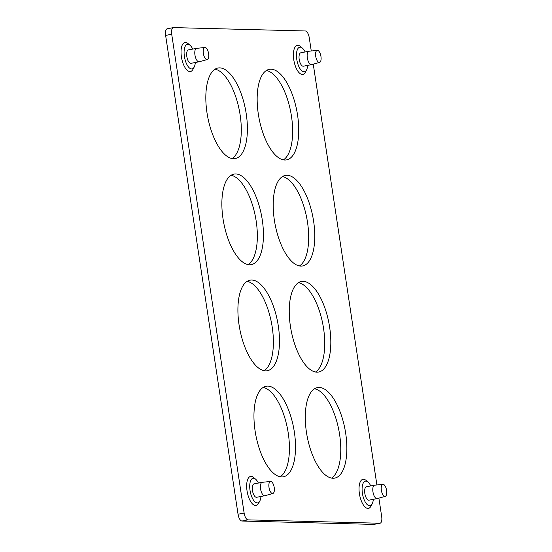 <?xml version="1.0" encoding="UTF-8"?>
<svg xmlns="http://www.w3.org/2000/svg" width="552" height="552" viewBox="0 0 552 552"><rect width="100%" height="100%" fill="white"/><g stroke="black" fill="none" stroke-linecap="round" stroke-linejoin="round"><path stroke-width="0.83" d="M307.678 65.384A12.517 5.23 -100.8 0 1 306.539 69.966L305.311 72.25A14.794 6.182 -100.8 0 1 302.268 74.458A14.794 6.182 -100.8 0 1 293.767 59.719A14.794 6.182 -100.8 0 1 297.859 45.298A14.794 6.182 -100.8 0 1 300.405 46.444L302.386 48.127A12.517 5.23 -100.8 0 1 305.132 51.964M306.539 69.966A12.517 5.23 -100.8 0 1 303.966 71.829A12.517 5.23 -100.8 0 1 296.769 59.354A12.517 5.23 -100.8 0 1 300.233 47.161A12.517 5.23 -100.8 0 1 302.386 48.127M195.311 62.507A12.517 5.23 -100.8 0 1 194.166 67.089L192.945 69.379A14.794 6.182 -100.8 0 1 189.902 71.581A14.794 6.182 -100.8 0 1 181.401 56.842A14.794 6.182 -100.8 0 1 185.493 42.428A14.794 6.182 -100.8 0 1 188.039 43.567L190.019 45.25A12.517 5.23 -100.8 0 1 192.758 49.093M194.166 67.089A12.517 5.23 -100.8 0 1 191.592 68.952A12.517 5.23 -100.8 0 1 184.402 56.483A12.517 5.23 -100.8 0 1 187.866 44.284A12.517 5.23 -100.8 0 1 190.019 45.25M373.311 499.339A12.517 5.23 -100.8 0 1 372.165 503.921L370.944 506.212A14.794 6.182 -100.8 0 1 367.901 508.413A14.794 6.182 -100.8 0 1 359.4 493.674A14.794 6.182 -100.8 0 1 363.492 479.26A14.794 6.182 -100.8 0 1 366.038 480.406L368.012 482.082A12.517 5.23 -100.8 0 1 370.758 485.926M372.165 503.921A12.517 5.23 -100.8 0 1 369.592 505.784A12.517 5.23 -100.8 0 1 362.402 493.315A12.517 5.23 -100.8 0 1 365.866 481.116A12.517 5.23 -100.8 0 1 368.012 482.082M260.944 496.462A12.517 5.23 -100.8 0 1 259.799 501.043L258.577 503.334A14.794 6.182 -100.8 0 1 255.535 505.542A14.794 6.182 -100.8 0 1 247.034 490.804A14.794 6.182 -100.8 0 1 251.125 476.383A14.794 6.182 -100.8 0 1 253.665 477.528L255.645 479.205A12.517 5.23 -100.8 0 1 258.391 483.048M259.799 501.043A12.517 5.23 -100.8 0 1 257.225 502.913A12.517 5.23 -100.8 0 1 250.035 490.438A12.517 5.23 -100.8 0 1 253.492 478.239A12.517 5.23 -100.8 0 1 255.645 479.205M284.818 160.018A46.085 19.258 -100.8 0 1 258.66 116.155A46.085 19.258 -100.8 0 1 269.335 69.331A46.085 19.258 -100.8 0 1 271.08 69.193A46.085 19.258 -100.8 0 1 297.231 113.056A46.085 19.258 -100.8 0 1 286.557 159.88A46.085 19.258 -100.8 0 1 284.818 160.018M233.475 158.707A46.085 19.258 -100.8 0 1 207.324 114.837A46.085 19.258 -100.8 0 1 217.999 68.013A46.085 19.258 -100.8 0 1 219.737 67.875A46.085 19.258 -100.8 0 1 245.895 111.739A46.085 19.258 -100.8 0 1 235.214 158.562A46.085 19.258 -100.8 0 1 233.475 158.707M300.861 266.098A46.085 19.258 -100.8 0 1 274.703 222.235A46.085 19.258 -100.8 0 1 285.377 175.412A46.085 19.258 -100.8 0 1 287.123 175.267A46.085 19.258 -100.8 0 1 313.274 219.137A46.085 19.258 -100.8 0 1 302.599 265.96A46.085 19.258 -100.8 0 1 300.861 266.098M249.518 264.781A46.085 19.258 -100.8 0 1 223.367 220.917A46.085 19.258 -100.8 0 1 234.041 174.094A46.085 19.258 -100.8 0 1 235.78 173.956A46.085 19.258 -100.8 0 1 261.938 217.819A46.085 19.258 -100.8 0 1 251.257 264.643A46.085 19.258 -100.8 0 1 249.518 264.781M316.903 372.179A46.085 19.258 -100.8 0 1 290.745 328.309A46.085 19.258 -100.8 0 1 301.426 281.485A46.085 19.258 -100.8 0 1 303.165 281.347A46.085 19.258 -100.8 0 1 329.316 325.211A46.085 19.258 -100.8 0 1 318.642 372.034A46.085 19.258 -100.8 0 1 316.903 372.179M265.56 370.861A46.085 19.258 -100.8 0 1 239.409 326.998A46.085 19.258 -100.8 0 1 250.084 280.174A46.085 19.258 -100.8 0 1 251.822 280.036A46.085 19.258 -100.8 0 1 277.98 323.9A46.085 19.258 -100.8 0 1 267.306 370.723A46.085 19.258 -100.8 0 1 265.56 370.861M332.946 478.253A46.085 19.258 -100.8 0 1 306.788 434.389A46.085 19.258 -100.8 0 1 317.469 387.566A46.085 19.258 -100.8 0 1 319.208 387.428A46.085 19.258 -100.8 0 1 345.359 431.291A46.085 19.258 -100.8 0 1 334.684 478.115A46.085 19.258 -100.8 0 1 332.946 478.253M281.603 476.942A46.085 19.258 -100.8 0 1 255.452 433.078A46.085 19.258 -100.8 0 1 266.126 386.255A46.085 19.258 -100.8 0 1 267.865 386.11A46.085 19.258 -100.8 0 1 294.023 429.98A46.085 19.258 -100.8 0 1 283.348 476.804A46.085 19.258 -100.8 0 1 281.603 476.942M319.58 62.417L311.597 64.632A6.824 2.85 -100.8 0 1 311.5 64.653L303.372 66.199A6.824 2.85 -100.8 0 1 299.432 60.665A6.824 2.85 -100.8 0 1 300.819 52.785L308.947 51.239A6.824 2.85 -100.8 0 1 309.044 51.226L317.29 50.356A6.148 2.567 79.2 0 0 315.944 57.456A6.148 2.567 79.2 0 0 319.58 62.417A6.148 2.567 79.2 0 0 320.746 55.352A6.148 2.567 79.2 0 0 317.29 50.356M311.5 64.653A6.824 2.85 -100.8 0 1 307.554 59.119A6.824 2.85 -100.8 0 1 308.947 51.239M207.214 59.54L199.224 61.755A6.824 2.85 -100.8 0 1 199.134 61.776L191.006 63.321A6.824 2.85 -100.8 0 1 187.059 57.787A6.824 2.85 -100.8 0 1 188.453 49.908L196.581 48.362A6.824 2.85 -100.8 0 1 196.678 48.348L204.923 47.479A6.148 2.567 79.2 0 0 203.578 54.579A6.148 2.567 79.2 0 0 207.214 59.54A6.148 2.567 79.2 0 0 208.38 52.474A6.148 2.567 79.2 0 0 204.923 47.479M199.134 61.776A6.824 2.85 -100.8 0 1 195.187 56.242A6.824 2.85 -100.8 0 1 196.581 48.362M385.213 496.379L377.223 498.594A6.824 2.85 -100.8 0 1 377.126 498.615L369.005 500.16A6.824 2.85 -100.8 0 1 365.058 494.62A6.824 2.85 -100.8 0 1 366.452 486.747L374.58 485.201A6.824 2.85 -100.8 0 1 374.677 485.187L382.916 484.311A6.148 2.567 79.2 0 0 381.577 491.411A6.148 2.567 79.2 0 0 385.213 496.379A6.148 2.567 79.2 0 0 386.379 489.307A6.148 2.567 79.2 0 0 382.916 484.311M377.126 498.615A6.824 2.85 -100.8 0 1 373.186 493.074A6.824 2.85 -100.8 0 1 374.58 485.201M272.847 493.502L264.856 495.717A6.824 2.85 -100.8 0 1 264.76 495.737L256.639 497.283A6.824 2.85 -100.8 0 1 252.692 491.742A6.824 2.85 -100.8 0 1 254.086 483.869L262.207 482.324A6.824 2.85 -100.8 0 1 262.31 482.31L270.549 481.434A6.148 2.567 79.2 0 0 269.21 488.534A6.148 2.567 79.2 0 0 272.847 493.502A6.148 2.567 79.2 0 0 274.013 486.436A6.148 2.567 79.2 0 0 270.549 481.434M264.76 495.737A6.824 2.85 -100.8 0 1 260.82 490.197A6.824 2.85 -100.8 0 1 262.207 482.324M280.188 476.79A46.085 19.258 79.2 0 0 287.558 429.09A46.085 19.258 79.2 0 0 263.194 387.421M331.524 478.101A46.085 19.258 79.2 0 0 338.9 430.401A46.085 19.258 79.2 0 0 314.53 388.739M264.146 370.709A46.085 19.258 79.2 0 0 271.515 323.01A46.085 19.258 79.2 0 0 247.151 281.347M315.482 372.027A46.085 19.258 79.2 0 0 322.858 324.321A46.085 19.258 79.2 0 0 298.487 282.658M248.103 264.629A46.085 19.258 79.2 0 0 255.472 216.929A46.085 19.258 79.2 0 0 231.109 175.267M299.439 265.947A46.085 19.258 79.2 0 0 306.815 218.247A46.085 19.258 79.2 0 0 282.445 176.578M232.061 158.555A46.085 19.258 79.2 0 0 239.43 110.849A46.085 19.258 79.2 0 0 215.059 69.186M283.397 159.866A46.085 19.258 79.2 0 0 290.773 112.166A46.085 19.258 79.2 0 0 266.402 70.497M167.511 28.759A6.824 2.85 79.2 0 0 167.249 28.78A6.824 2.85 79.2 0 0 165.621 35.411L238.036 514.222A6.824 2.85 79.2 0 0 241.955 521.026L373.697 524.4A6.824 2.85 79.2 0 0 373.959 524.379L380.052 523.22A6.824 2.85 -100.8 0 1 379.79 523.241L248.048 519.867A6.824 2.85 -100.8 0 1 244.129 513.063L171.713 34.252A6.824 2.85 -100.8 0 1 173.342 27.621A6.824 2.85 -100.8 0 1 173.604 27.6L305.346 30.974A6.824 2.85 -100.8 0 1 309.265 37.777L311.266 50.991M378.893 498.132L381.68 516.589A6.824 2.85 -100.8 0 1 380.052 523.22M313.26 64.17L376.899 484.953M379.79 523.241L373.697 524.4M248.048 519.867L241.955 521.026M171.713 34.252L165.621 35.411M244.129 513.063L238.036 514.222M173.342 27.621L167.249 28.78"/></g></svg>
